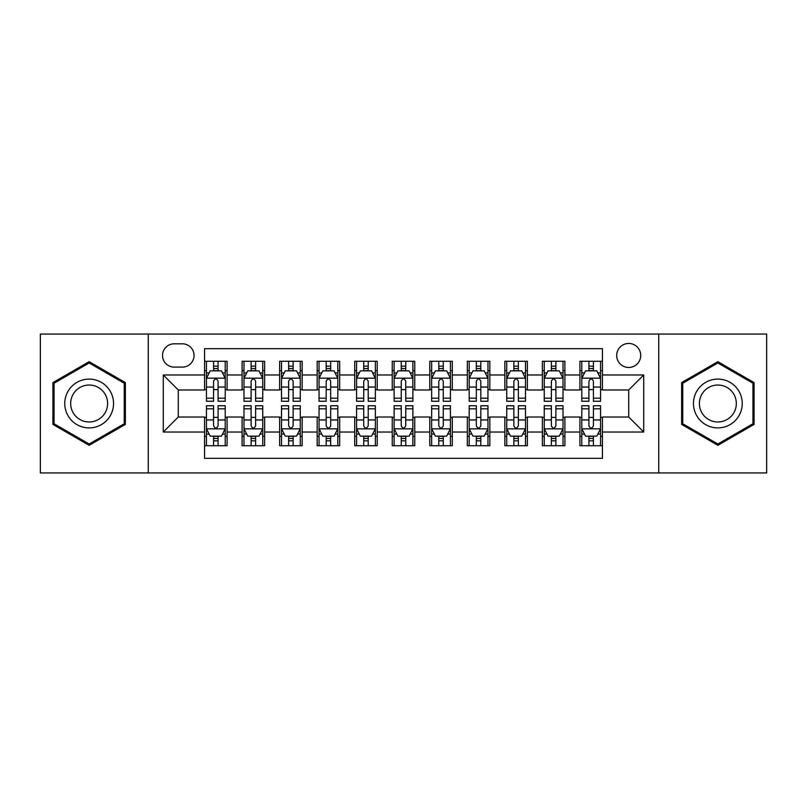 <?xml version="1.0" encoding="UTF-8"?>
<svg xmlns="http://www.w3.org/2000/svg" width="807" height="807" viewBox="0 0 807 807"><rect width="100%" height="100%" fill="white"/><g stroke="black" fill="none" stroke-linecap="round" stroke-linejoin="round"><path stroke-width="1.21" d="M628.714 343.449A12.014 12.014 0 0 0 616.699 355.453A12.014 12.014 0 0 0 628.714 367.467A12.014 12.014 0 0 0 640.718 355.453A12.014 12.014 0 0 0 628.714 343.449M658.734 472.942L766.65 472.942L766.65 334.058L658.734 334.058L658.734 472.942L148.266 472.942L148.266 334.058L40.35 334.058L40.35 472.942L148.266 472.942M602.436 361.274L579.91 361.274L579.91 374.973L564.9 374.973L564.9 389.983L579.91 389.983L579.91 374.973M564.9 374.973L564.9 361.274L542.375 361.274L542.375 374.973L527.364 374.973L527.364 389.983L542.375 389.983L542.375 374.973M527.364 374.973L527.364 361.274L504.849 361.274L504.849 374.973L489.829 374.973L489.829 389.983L504.849 389.983L504.849 374.973M489.829 374.973L489.829 361.274L467.314 361.274L467.314 374.973L452.293 374.973L452.293 389.983L467.314 389.983L467.314 374.973M452.293 374.973L452.293 361.274L429.778 361.274L429.778 374.973L414.758 374.973L414.758 389.983L429.778 389.983L429.778 374.973M414.758 374.973L414.758 361.274L392.242 361.274L392.242 374.973L377.222 374.973L377.222 389.983L392.242 389.983L392.242 374.973M377.222 374.973L377.222 361.274L354.707 361.274L354.707 374.973L339.686 374.973L339.686 389.983L354.707 389.983L354.707 374.973M339.686 374.973L339.686 361.274L317.171 361.274L317.171 374.973L302.151 374.973L302.151 389.983L317.171 389.983L317.171 374.973M302.151 374.973L302.151 361.274L279.636 361.274L279.636 374.973L264.625 374.973L264.625 389.983L279.636 389.983L279.636 374.973M264.625 374.973L264.625 361.274L242.1 361.274L242.1 389.983L227.09 389.983L227.09 361.274L204.564 361.274M204.564 445.726L227.09 445.726L227.09 417.017L242.1 417.017L242.1 445.726L264.625 445.726L264.625 417.017L279.636 417.017L279.636 432.027L264.625 432.027M279.636 432.027L279.636 445.726L302.151 445.726L302.151 417.017L317.171 417.017L317.171 432.027L302.151 432.027M317.171 432.027L317.171 445.726L339.686 445.726L339.686 417.017L354.707 417.017L354.707 432.027L339.686 432.027M354.707 432.027L354.707 445.726L377.222 445.726L377.222 417.017L392.242 417.017L392.242 432.027L377.222 432.027M392.242 432.027L392.242 445.726L414.758 445.726L414.758 417.017L429.778 417.017L429.778 432.027L414.758 432.027M429.778 432.027L429.778 445.726L452.293 445.726L452.293 417.017L467.314 417.017L467.314 432.027L452.293 432.027M467.314 432.027L467.314 445.726L489.829 445.726L489.829 417.017L504.849 417.017L504.849 432.027L489.829 432.027M504.849 432.027L504.849 445.726L527.364 445.726L527.364 417.017L542.375 417.017L542.375 432.027L527.364 432.027M542.375 432.027L542.375 445.726L564.9 445.726L564.9 417.017L579.91 417.017L579.91 432.027L564.9 432.027M174.161 367.094L182.422 367.094A11.631 11.631 0 0 0 194.053 355.453A11.631 11.631 0 0 0 182.422 343.822L174.161 343.822A11.631 11.631 0 0 0 162.53 355.453A11.631 11.631 0 0 0 174.161 367.094M658.734 334.058L148.266 334.058M602.436 374.973L602.436 348.695L204.564 348.695L204.564 389.983L178.286 389.983L178.286 417.017L204.564 417.017L204.564 458.305L602.436 458.305L602.436 417.017L628.714 417.017L628.714 389.983L602.436 389.983L602.436 374.973L643.724 374.973L643.724 432.027L602.436 432.027M204.564 432.027L163.276 432.027L163.276 374.973L204.564 374.973M579.91 432.027L579.91 445.726L602.436 445.726M204.564 370.655L206.441 370.655M213.573 370.655L218.082 370.655M225.214 370.655L227.09 370.655M204.564 389.61L206.441 389.61M213.573 389.61L218.082 389.61M225.214 389.61L227.09 389.61M204.564 417.39L206.441 417.39M213.573 417.39L218.082 417.39M225.214 417.39L227.09 417.39M204.564 436.345L206.441 436.345M213.573 436.345L218.082 436.345M225.214 436.345L227.09 436.345M242.1 389.61L243.976 389.61M251.108 389.61L255.617 389.61M262.749 389.61L264.625 389.61M242.1 370.655L243.976 370.655M251.108 370.655L255.617 370.655M262.749 370.655L264.625 370.655M242.1 417.39L243.976 417.39M251.108 417.39L255.617 417.39M262.749 417.39L264.625 417.39M242.1 436.345L243.976 436.345M251.108 436.345L255.617 436.345M262.749 436.345L264.625 436.345M279.636 417.39L281.512 417.39M288.644 417.39L293.143 417.39M300.275 417.39L302.151 417.39M279.636 436.345L281.512 436.345M288.644 436.345L293.143 436.345M300.275 436.345L302.151 436.345M279.636 370.655L281.512 370.655M288.644 370.655L293.143 370.655M300.275 370.655L302.151 370.655M279.636 389.61L281.512 389.61M288.644 389.61L293.143 389.61M300.275 389.61L302.151 389.61M317.171 417.39L319.047 417.39M326.179 417.39L330.678 417.39M337.81 417.39L339.686 417.39M317.171 436.345L319.047 436.345M326.179 436.345L330.678 436.345M337.81 436.345L339.686 436.345M317.171 370.655L319.047 370.655M326.179 370.655L330.678 370.655M337.81 370.655L339.686 370.655M317.171 389.61L319.047 389.61M326.179 389.61L330.678 389.61M337.81 389.61L339.686 389.61M354.707 417.39L356.583 417.39M363.715 417.39L368.214 417.39M375.346 417.39L377.222 417.39M354.707 436.345L356.583 436.345M363.715 436.345L368.214 436.345M375.346 436.345L377.222 436.345M354.707 370.655L356.583 370.655M363.715 370.655L368.214 370.655M375.346 370.655L377.222 370.655M354.707 389.61L356.583 389.61M363.715 389.61L368.214 389.61M375.346 389.61L377.222 389.61M392.242 417.39L394.119 417.39M401.25 417.39L405.75 417.39M412.881 417.39L414.758 417.39M392.242 436.345L394.119 436.345M401.25 436.345L405.75 436.345M412.881 436.345L414.758 436.345M392.242 370.655L394.119 370.655M401.25 370.655L405.75 370.655M412.881 370.655L414.758 370.655M392.242 389.61L394.119 389.61M401.25 389.61L405.75 389.61M412.881 389.61L414.758 389.61M429.778 417.39L431.654 417.39M438.786 417.39L443.285 417.39M450.417 417.39L452.293 417.39M429.778 436.345L431.654 436.345M438.786 436.345L443.285 436.345M450.417 436.345L452.293 436.345M429.778 370.655L431.654 370.655M438.786 370.655L443.285 370.655M450.417 370.655L452.293 370.655M429.778 389.61L431.654 389.61M438.786 389.61L443.285 389.61M450.417 389.61L452.293 389.61M467.314 417.39L469.19 417.39M476.322 417.39L480.821 417.39M487.953 417.39L489.829 417.39M467.314 436.345L469.19 436.345M476.322 436.345L480.821 436.345M487.953 436.345L489.829 436.345M467.314 370.655L469.19 370.655M476.322 370.655L480.821 370.655M487.953 370.655L489.829 370.655M467.314 389.61L469.19 389.61M476.322 389.61L480.821 389.61M487.953 389.61L489.829 389.61M504.849 417.39L506.725 417.39M513.857 417.39L518.356 417.39M525.488 417.39L527.364 417.39M504.849 436.345L506.725 436.345M513.857 436.345L518.356 436.345M525.488 436.345L527.364 436.345M504.849 370.655L506.725 370.655M513.857 370.655L518.356 370.655M525.488 370.655L527.364 370.655M504.849 389.61L506.725 389.61M513.857 389.61L518.356 389.61M525.488 389.61L527.364 389.61M542.375 417.39L544.251 417.39M551.383 417.39L555.892 417.39M563.024 417.39L564.9 417.39M542.375 436.345L544.251 436.345M551.383 436.345L555.892 436.345M563.024 436.345L564.9 436.345M542.375 370.655L544.251 370.655M551.383 370.655L555.892 370.655M563.024 370.655L564.9 370.655M542.375 389.61L544.251 389.61M551.383 389.61L555.892 389.61M563.024 389.61L564.9 389.61M579.91 417.39L581.786 417.39M588.918 417.39L593.427 417.39M600.559 417.39L602.436 417.39M579.91 436.345L581.786 436.345M588.918 436.345L593.427 436.345M600.559 436.345L602.436 436.345M579.91 370.655L581.786 370.655M588.918 370.655L593.427 370.655M600.559 370.655L602.436 370.655M579.91 389.61L581.786 389.61M588.918 389.61L593.427 389.61M600.559 389.61L602.436 389.61M178.286 389.983L163.276 374.973M178.286 417.017L163.276 432.027M643.724 374.973L628.714 389.983M643.724 432.027L628.714 417.017M89.143 445.323L125.367 424.411L125.367 382.589L89.143 361.677L52.929 382.589L52.929 424.411L89.143 445.323M754.071 382.589L717.857 361.677L681.633 382.589L681.633 424.411L717.857 445.323L754.071 424.411L754.071 382.589M218.082 366.156L213.573 366.156M225.214 398.184L218.082 398.184L218.082 401.25L225.214 401.25L225.214 378.352L221.451 370.847L210.193 370.847L206.441 378.352L206.441 401.25L213.573 401.25L213.573 398.184L206.441 398.184M206.441 378.352L206.441 361.274M225.214 378.352L225.214 361.274M213.573 370.847L213.573 361.274M218.082 361.274L218.082 370.847M218.082 398.184L218.082 381.166C216.579 378.271 215.076 378.271 213.573 381.166L213.573 398.184M213.573 440.844L218.082 440.844M206.441 408.816L213.573 408.816L213.573 405.75L206.441 405.75L206.441 428.648L210.193 436.153L221.451 436.153L225.214 428.648L225.214 405.75L218.082 405.75L218.082 408.816L225.214 408.816M225.214 428.648L225.214 445.726M206.441 428.648L206.441 445.726M218.082 436.153L218.082 445.726M213.573 445.726L213.573 436.153M213.573 408.816L213.573 425.834C215.076 428.729 216.579 428.729 218.082 425.834L218.082 408.816M89.143 379.098A24.402 24.402 0 0 0 64.752 403.5A24.402 24.402 0 0 0 89.143 427.902A24.402 24.402 0 0 0 113.545 403.5A24.402 24.402 0 0 0 89.143 379.098M89.143 385.03A18.47 18.47 0 0 0 70.673 403.5A18.47 18.47 0 0 0 89.143 421.97A18.47 18.47 0 0 0 107.613 403.5A18.47 18.47 0 0 0 89.143 385.03M124.238 423.766L89.143 444.021L54.049 423.766L54.049 383.234L89.143 362.979L124.238 383.234L124.238 423.766M696.723 391.304A24.402 24.402 0 0 0 705.651 424.633A24.402 24.402 0 0 0 738.98 415.696A24.402 24.402 0 0 0 730.053 382.367A24.402 24.402 0 0 0 696.723 391.304M701.858 394.26A18.47 18.47 0 0 0 708.617 419.499A18.47 18.47 0 0 0 733.856 412.74A18.47 18.47 0 0 0 727.087 387.501A18.47 18.47 0 0 0 701.858 394.26M752.951 383.234L752.951 423.766L717.857 444.021L682.762 423.766L682.762 383.234L717.857 362.979L752.951 383.234M255.617 366.156L251.108 366.156M262.749 398.184L255.617 398.184L255.617 401.25L262.749 401.25L262.749 378.352L258.986 370.847L247.729 370.847L243.976 378.352L243.976 401.25L251.108 401.25L251.108 398.184L243.976 398.184M243.976 378.352L243.976 361.274M262.749 378.352L262.749 361.274M251.108 370.847L251.108 361.274M255.617 361.274L255.617 370.847M255.617 398.184L255.617 381.166C254.114 378.271 252.611 378.271 251.108 381.166L251.108 398.184M293.143 366.156L288.644 366.156M300.275 398.184L293.143 398.184L293.143 401.25L300.275 401.25L300.275 378.352L296.522 370.847L285.264 370.847L281.512 378.352L281.512 401.25L288.644 401.25L288.644 398.184L281.512 398.184M281.512 378.352L281.512 361.274M300.275 378.352L300.275 361.274M288.644 370.847L288.644 361.274M293.143 361.274L293.143 370.847M293.143 398.184L293.143 381.166C291.65 378.271 290.147 378.271 288.644 381.166L288.644 398.184M330.678 366.156L326.179 366.156M337.81 398.184L330.678 398.184L330.678 401.25L337.81 401.25L337.81 378.352L334.058 370.847L322.8 370.847L319.047 378.352L319.047 401.25L326.179 401.25L326.179 398.184L319.047 398.184M319.047 378.352L319.047 361.274M337.81 378.352L337.81 361.274M326.179 370.847L326.179 361.274M330.678 361.274L330.678 370.847M330.678 398.184L330.678 381.166C329.185 378.271 327.682 378.271 326.179 381.166L326.179 398.184M368.214 366.156L363.715 366.156M375.346 398.184L368.214 398.184L368.214 401.25L375.346 401.25L375.346 378.352L371.593 370.847L360.336 370.847L356.583 378.352L356.583 401.25L363.715 401.25L363.715 398.184L356.583 398.184M356.583 378.352L356.583 361.274M375.346 378.352L375.346 361.274M363.715 370.847L363.715 361.274M368.214 361.274L368.214 370.847M368.214 398.184L368.214 381.166C366.721 378.271 365.218 378.271 363.715 381.166L363.715 398.184M251.108 440.844L255.617 440.844M243.976 408.816L251.108 408.816L251.108 405.75L243.976 405.75L243.976 428.648L247.729 436.153L258.986 436.153L262.749 428.648L262.749 405.75L255.617 405.75L255.617 408.816L262.749 408.816M262.749 428.648L262.749 445.726M243.976 428.648L243.976 445.726M255.617 436.153L255.617 445.726M251.108 445.726L251.108 436.153M251.108 408.816L251.108 425.834C252.611 428.729 254.104 428.729 255.617 425.834L255.617 408.816M288.644 440.844L293.143 440.844M281.512 408.816L288.644 408.816L288.644 405.75L281.512 405.75L281.512 428.648L285.264 436.153L296.522 436.153L300.275 428.648L300.275 405.75L293.143 405.75L293.143 408.816L300.275 408.816M300.275 428.648L300.275 445.726M281.512 428.648L281.512 445.726M293.143 436.153L293.143 445.726M288.644 445.726L288.644 436.153M288.644 408.816L288.644 425.834C290.147 428.729 291.64 428.729 293.143 425.834L293.143 408.816M326.179 440.844L330.678 440.844M319.047 408.816L326.179 408.816L326.179 405.75L319.047 405.75L319.047 428.648L322.8 436.153L334.058 436.153L337.81 428.648L337.81 405.75L330.678 405.75L330.678 408.816L337.81 408.816M337.81 428.648L337.81 445.726M319.047 428.648L319.047 445.726M330.678 436.153L330.678 445.726M326.179 445.726L326.179 436.153M326.179 408.816L326.179 425.834C327.682 428.729 329.175 428.729 330.678 425.834L330.678 408.816M363.715 440.844L368.214 440.844M356.583 408.816L363.715 408.816L363.715 405.75L356.583 405.75L356.583 428.648L360.336 436.153L371.593 436.153L375.346 428.648L375.346 405.75L368.214 405.75L368.214 408.816L375.346 408.816M375.346 428.648L375.346 445.726M356.583 428.648L356.583 445.726M368.214 436.153L368.214 445.726M363.715 445.726L363.715 436.153M363.715 408.816L363.715 425.834C365.208 428.729 366.711 428.729 368.214 425.834L368.214 408.816M405.75 366.156L401.25 366.156M412.881 398.184L405.75 398.184L405.75 401.25L412.881 401.25L412.881 378.352L409.129 370.847L397.871 370.847L394.119 378.352L394.119 401.25L401.25 401.25L401.25 398.184L394.119 398.184M394.119 378.352L394.119 361.274M412.881 378.352L412.881 361.274M401.25 370.847L401.25 361.274M405.75 361.274L405.75 370.847M405.75 398.184L405.75 381.166C404.257 378.271 402.754 378.271 401.25 381.166L401.25 398.184M401.25 440.844L405.75 440.844M394.119 408.816L401.25 408.816L401.25 405.75L394.119 405.75L394.119 428.648L397.871 436.153L409.129 436.153L412.881 428.648L412.881 405.75L405.75 405.75L405.75 408.816L412.881 408.816M412.881 428.648L412.881 445.726M394.119 428.648L394.119 445.726M405.75 436.153L405.75 445.726M401.25 445.726L401.25 436.153M401.25 408.816L401.25 425.834C402.743 428.729 404.246 428.729 405.75 425.834L405.75 408.816M443.285 366.156L438.786 366.156M450.417 398.184L443.285 398.184L443.285 401.25L450.417 401.25L450.417 378.352L446.664 370.847L435.407 370.847L431.654 378.352L431.654 401.25L438.786 401.25L438.786 398.184L431.654 398.184M431.654 378.352L431.654 361.274M450.417 378.352L450.417 361.274M438.786 370.847L438.786 361.274M443.285 361.274L443.285 370.847M443.285 398.184L443.285 381.166C441.792 378.271 440.289 378.271 438.786 381.166L438.786 398.184M438.786 440.844L443.285 440.844M431.654 408.816L438.786 408.816L438.786 405.75L431.654 405.75L431.654 428.648L435.407 436.153L446.664 436.153L450.417 428.648L450.417 405.75L443.285 405.75L443.285 408.816L450.417 408.816M450.417 428.648L450.417 445.726M431.654 428.648L431.654 445.726M443.285 436.153L443.285 445.726M438.786 445.726L438.786 436.153M438.786 408.816L438.786 425.834C440.279 428.729 441.782 428.729 443.285 425.834L443.285 408.816M480.821 366.156L476.322 366.156M487.953 398.184L480.821 398.184L480.821 401.25L487.953 401.25L487.953 378.352L484.2 370.847L472.942 370.847L469.19 378.352L469.19 401.25L476.322 401.25L476.322 398.184L469.19 398.184M469.19 378.352L469.19 361.274M487.953 378.352L487.953 361.274M476.322 370.847L476.322 361.274M480.821 361.274L480.821 370.847M480.821 398.184L480.821 381.166C479.318 378.271 477.825 378.271 476.322 381.166L476.322 398.184M476.322 440.844L480.821 440.844M469.19 408.816L476.322 408.816L476.322 405.75L469.19 405.75L469.19 428.648L472.942 436.153L484.2 436.153L487.953 428.648L487.953 405.75L480.821 405.75L480.821 408.816L487.953 408.816M487.953 428.648L487.953 445.726M469.19 428.648L469.19 445.726M480.821 436.153L480.821 445.726M476.322 445.726L476.322 436.153M476.322 408.816L476.322 425.834C477.815 428.729 479.318 428.729 480.821 425.834L480.821 408.816M518.356 366.156L513.857 366.156M525.488 398.184L518.356 398.184L518.356 401.25L525.488 401.25L525.488 378.352L521.736 370.847L510.478 370.847L506.725 378.352L506.725 401.25L513.857 401.25L513.857 398.184L506.725 398.184M506.725 378.352L506.725 361.274M525.488 378.352L525.488 361.274M513.857 370.847L513.857 361.274M518.356 361.274L518.356 370.847M518.356 398.184L518.356 381.166C516.853 378.271 515.36 378.271 513.857 381.166L513.857 398.184M513.857 440.844L518.356 440.844M506.725 408.816L513.857 408.816L513.857 405.75L506.725 405.75L506.725 428.648L510.478 436.153L521.736 436.153L525.488 428.648L525.488 405.75L518.356 405.75L518.356 408.816L525.488 408.816M525.488 428.648L525.488 445.726M506.725 428.648L506.725 445.726M518.356 436.153L518.356 445.726M513.857 445.726L513.857 436.153M513.857 408.816L513.857 425.834C515.35 428.729 516.853 428.729 518.356 425.834L518.356 408.816M555.892 366.156L551.383 366.156M563.024 398.184L555.892 398.184L555.892 401.25L563.024 401.25L563.024 378.352L559.271 370.847L548.014 370.847L544.251 378.352L544.251 401.25L551.383 401.25L551.383 398.184L544.251 398.184M544.251 378.352L544.251 361.274M563.024 378.352L563.024 361.274M551.383 370.847L551.383 361.274M555.892 361.274L555.892 370.847M555.892 398.184L555.892 381.166C554.389 378.271 552.896 378.271 551.383 381.166L551.383 398.184M551.383 440.844L555.892 440.844M544.251 408.816L551.383 408.816L551.383 405.75L544.251 405.75L544.251 428.648L548.014 436.153L559.271 436.153L563.024 428.648L563.024 405.75L555.892 405.75L555.892 408.816L563.024 408.816M563.024 428.648L563.024 445.726M544.251 428.648L544.251 445.726M555.892 436.153L555.892 445.726M551.383 445.726L551.383 436.153M551.383 408.816L551.383 425.834C552.886 428.729 554.389 428.729 555.892 425.834L555.892 408.816M593.427 366.156L588.918 366.156M600.559 398.184L593.427 398.184L593.427 401.25L600.559 401.25L600.559 378.352L596.807 370.847L585.549 370.847L581.786 378.352L581.786 401.25L588.918 401.25L588.918 398.184L581.786 398.184M581.786 378.352L581.786 361.274M600.559 378.352L600.559 361.274M588.918 370.847L588.918 361.274M593.427 361.274L593.427 370.847M593.427 398.184L593.427 381.166C591.924 378.271 590.421 378.271 588.918 381.166L588.918 398.184M588.918 440.844L593.427 440.844M581.786 408.816L588.918 408.816L588.918 405.75L581.786 405.75L581.786 428.648L585.549 436.153L596.807 436.153L600.559 428.648L600.559 405.75L593.427 405.75L593.427 408.816L600.559 408.816M600.559 428.648L600.559 445.726M581.786 428.648L581.786 445.726M593.427 436.153L593.427 445.726M588.918 445.726L588.918 436.153M588.918 408.816L588.918 425.834C590.421 428.729 591.924 428.729 593.427 425.834L593.427 408.816M242.1 432.027L227.09 432.027M242.1 374.973L227.09 374.973M225.113 378.16L206.531 378.16M206.441 372.915L209.164 372.915M222.49 372.915L225.214 372.915M213.573 387.047L206.441 387.047M225.214 387.047L218.082 387.047M218.082 368.537L213.573 368.537M206.531 428.84L225.113 428.84M225.214 434.085L222.49 434.085M209.164 434.085L206.441 434.085M218.082 419.953L225.214 419.953M206.441 419.953L213.573 419.953M213.573 438.463L218.082 438.463M262.648 378.16L244.067 378.16M243.976 372.915L246.7 372.915M260.025 372.915L262.749 372.915M251.108 387.047L243.976 387.047M262.749 387.047L255.617 387.047M255.617 368.537L251.108 368.537M300.184 378.16L281.603 378.16M281.512 372.915L284.235 372.915M297.561 372.915L300.275 372.915M288.644 387.047L281.512 387.047M300.275 387.047L293.143 387.047M293.143 368.537L288.644 368.537M337.719 378.16L319.138 378.16M319.047 372.915L321.771 372.915M335.097 372.915L337.81 372.915M326.179 387.047L319.047 387.047M337.81 387.047L330.678 387.047M330.678 368.537L326.179 368.537M375.255 378.16L356.674 378.16M356.583 372.915L359.307 372.915M372.632 372.915L375.346 372.915M363.715 387.047L356.583 387.047M375.346 387.047L368.214 387.047M368.214 368.537L363.715 368.537M244.067 428.84L262.648 428.84M262.749 434.085L260.025 434.085M246.7 434.085L243.976 434.085M255.617 419.953L262.749 419.953M243.976 419.953L251.108 419.953M251.108 438.463L255.617 438.463M281.603 428.84L300.184 428.84M300.275 434.085L297.561 434.085M284.235 434.085L281.512 434.085M293.143 419.953L300.275 419.953M281.512 419.953L288.644 419.953M288.644 438.463L293.143 438.463M319.138 428.84L337.719 428.84M337.81 434.085L335.097 434.085M321.771 434.085L319.047 434.085M330.678 419.953L337.81 419.953M319.047 419.953L326.179 419.953M326.179 438.463L330.678 438.463M356.674 428.84L375.255 428.84M375.346 434.085L372.632 434.085M359.307 434.085L356.583 434.085M368.214 419.953L375.346 419.953M356.583 419.953L363.715 419.953M363.715 438.463L368.214 438.463M412.791 378.16L394.209 378.16M394.119 372.915L396.832 372.915M410.168 372.915L412.881 372.915M401.25 387.047L394.119 387.047M412.881 387.047L405.75 387.047M405.75 368.537L401.25 368.537M394.209 428.84L412.791 428.84M412.881 434.085L410.168 434.085M396.832 434.085L394.119 434.085M405.75 419.953L412.881 419.953M394.119 419.953L401.25 419.953M401.25 438.463L405.75 438.463M450.326 378.16L431.745 378.16M431.654 372.915L434.368 372.915M447.693 372.915L450.417 372.915M438.786 387.047L431.654 387.047M450.417 387.047L443.285 387.047M443.285 368.537L438.786 368.537M431.745 428.84L450.326 428.84M450.417 434.085L447.693 434.085M434.368 434.085L431.654 434.085M443.285 419.953L450.417 419.953M431.654 419.953L438.786 419.953M438.786 438.463L443.285 438.463M487.862 378.16L469.281 378.16M469.19 372.915L471.903 372.915M485.229 372.915L487.953 372.915M476.322 387.047L469.19 387.047M487.953 387.047L480.821 387.047M480.821 368.537L476.322 368.537M469.281 428.84L487.862 428.84M487.953 434.085L485.229 434.085M471.903 434.085L469.19 434.085M480.821 419.953L487.953 419.953M469.19 419.953L476.322 419.953M476.322 438.463L480.821 438.463M525.397 378.16L506.816 378.16M506.725 372.915L509.439 372.915M522.765 372.915L525.488 372.915M513.857 387.047L506.725 387.047M525.488 387.047L518.356 387.047M518.356 368.537L513.857 368.537M506.816 428.84L525.397 428.84M525.488 434.085L522.765 434.085M509.439 434.085L506.725 434.085M518.356 419.953L525.488 419.953M506.725 419.953L513.857 419.953M513.857 438.463L518.356 438.463M562.933 378.16L544.352 378.16M544.251 372.915L546.975 372.915M560.3 372.915L563.024 372.915M551.383 387.047L544.251 387.047M563.024 387.047L555.892 387.047M555.892 368.537L551.383 368.537M544.352 428.84L562.933 428.84M563.024 434.085L560.3 434.085M546.975 434.085L544.251 434.085M555.892 419.953L563.024 419.953M544.251 419.953L551.383 419.953M551.383 438.463L555.892 438.463M600.469 378.16L581.887 378.16M581.786 372.915L584.51 372.915M597.836 372.915L600.559 372.915M588.918 387.047L581.786 387.047M600.559 387.047L593.427 387.047M593.427 368.537L588.918 368.537M581.887 428.84L600.469 428.84M600.559 434.085L597.836 434.085M584.51 434.085L581.786 434.085M593.427 419.953L600.559 419.953M581.786 419.953L588.918 419.953M588.918 438.463L593.427 438.463"/></g></svg>
